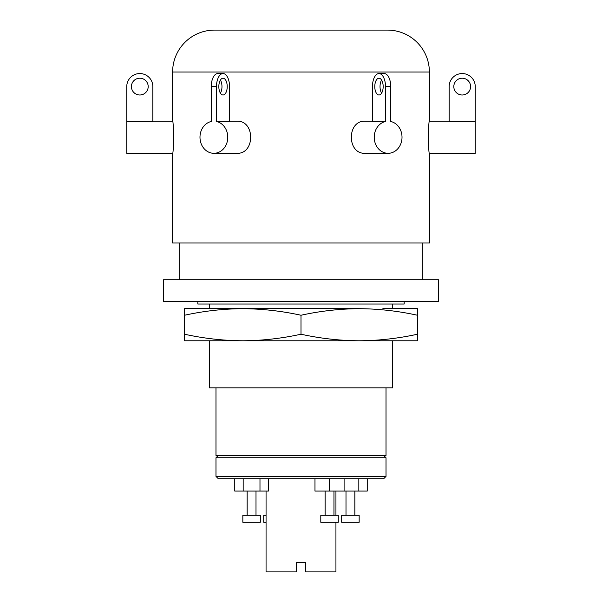 <?xml version="1.0" encoding="UTF-8"?>
<svg xmlns="http://www.w3.org/2000/svg" width="602" height="602" viewBox="0 0 602 602"><rect width="100%" height="100%" fill="white"/><g stroke="black" fill="none" stroke-linecap="round" stroke-linejoin="round"><path stroke-width="0.9" d="M220.4 93.144A8.383 4.191 90 0 0 221.972 86.605A8.383 4.191 90 0 0 220.4 80.058M218.835 86.605A8.383 4.191 90 0 0 223.026 94.988A8.383 4.191 90 0 0 227.217 86.605A8.383 4.191 90 0 0 223.026 78.215A8.383 4.191 90 0 0 218.835 86.605M383.165 86.605A8.383 4.191 90 0 1 378.974 94.988A8.383 4.191 90 0 1 374.783 86.605A8.383 4.191 90 0 1 378.974 78.215A8.383 4.191 90 0 1 383.165 86.605M381.6 93.144A8.383 4.191 90 0 1 380.028 86.605A8.383 4.191 90 0 1 381.6 80.058M470.583 86.605A8.383 8.383 0 0 1 462.193 94.988A8.383 8.383 0 0 1 453.81 86.605A8.383 8.383 0 0 1 462.193 78.215A8.383 8.383 0 0 1 470.583 86.605M216.502 121.491L216.502 86.605A13.041 6.524 90 0 1 223.026 73.557A13.041 6.524 90 0 1 229.543 86.605L229.543 121.491L216.502 121.491A16.051 13.899 90 0 1 227.714 138.769A16.051 13.899 90 0 1 213.883 153.299L236.804 153.299C255.256 154.3 255.316 120.227 236.804 121.198L229.543 121.198M388.117 153.299A16.051 13.899 -90 0 1 374.286 138.769A16.051 13.899 -90 0 1 385.498 121.491L372.457 121.491L372.457 86.605A13.041 6.524 90 0 1 378.974 73.557L384.219 73.557A13.041 6.524 90 0 1 390.743 86.605L390.743 121.491A16.051 13.899 -90 0 1 401.955 138.769A16.051 13.899 -90 0 1 388.117 153.299L365.196 153.299C346.714 154.285 346.722 120.204 365.196 121.198L372.457 121.198M475.241 121.491L475.241 86.605A13.041 13.041 0 0 0 462.193 73.557A13.041 13.041 0 0 0 449.152 86.605L449.152 121.491L475.241 121.491L475.241 153.299L429.384 153.299L429.384 242.997L172.616 242.997L172.616 153.299C173.707 154.3 173.707 120.227 172.616 121.198L152.848 121.198M449.152 121.198L429.384 121.198C428.293 120.204 428.293 154.285 429.384 153.299M139.807 94.988A8.383 8.383 0 0 0 148.19 86.605A8.383 8.383 0 0 0 139.807 78.215A8.383 8.383 0 0 0 131.417 86.605A8.383 8.383 0 0 0 139.807 94.988M126.759 121.491L126.759 86.605A13.041 13.041 0 0 1 139.807 73.557A13.041 13.041 0 0 1 152.848 86.605L152.848 121.491L126.759 121.491L126.759 153.299L172.616 153.299M392.707 340.785L392.707 387.884L209.293 387.884L209.293 340.785M392.707 308.683L392.707 304.025M209.293 308.683L209.293 304.025M404.19 301.467L404.19 304.025L197.81 304.025L197.81 301.467M438.557 301.467L163.443 301.467L163.443 279.802L438.557 279.802L438.557 301.467M422.822 279.802L422.822 242.997M179.178 279.802L179.178 242.997M429.384 121.198L429.384 72.029A41.929 41.929 0 0 0 387.462 30.1L214.538 30.1A41.929 41.929 0 0 0 172.616 72.029L172.616 121.198M378.974 73.557A13.041 6.524 90 0 1 385.498 86.605L385.498 121.491M213.883 153.299A16.051 13.899 90 0 1 200.045 138.769A16.051 13.899 90 0 1 211.257 121.491L211.257 86.605A13.041 6.524 90 0 1 217.781 73.557L223.026 73.557M386.017 387.884L386.017 455.436L215.983 455.436L215.983 387.884M386.017 476.4L383.692 478.725L218.308 478.725L215.983 476.4L386.017 476.4L386.017 457.761L215.983 457.761L215.983 476.4M242.839 522.288L260.312 522.288L260.312 515.297L242.839 515.297L242.839 522.288M268.387 478.725L268.387 491.074L234.765 491.074L234.765 478.725M259.981 478.725L259.981 491.074M243.17 478.725L243.17 491.074M266.061 515.297L263.729 515.297L263.729 522.288L266.061 522.288M320.798 522.288L338.271 522.288L338.271 515.297L320.798 515.297L320.798 522.288M344.096 478.725L344.096 491.074L314.974 491.074L314.974 478.725M329.535 478.725L329.535 491.074M341.688 522.288L359.161 522.288L359.161 515.297L341.688 515.297L341.688 522.288M367.235 478.725L367.235 491.074L344.096 491.074M358.83 478.725L358.83 491.074M382.864 308.683L417.464 308.683L417.464 315.245C398.057 311.001 378.643 308.811 359.236 308.683C339.821 308.811 320.414 311.001 301 315.245C281.608 311.001 262.194 308.818 242.764 308.683L206.471 308.683M206.471 340.785L417.464 340.785L417.464 315.245M242.764 340.785C223.319 340.649 203.905 338.467 184.536 334.223L184.536 340.785L242.764 340.785C262.194 340.657 281.608 338.467 301 334.223C320.414 338.474 339.821 340.657 359.236 340.785C378.643 340.657 398.057 338.474 417.464 334.223M242.764 308.683C223.319 308.818 203.905 311.001 184.536 315.245L184.536 308.683L359.236 308.683M184.536 334.223L184.536 315.245M301 334.223L301 315.245M266.061 491.074L266.061 571.9L296.342 571.9L296.342 562.584L305.658 562.584L296.342 562.584M335.939 522.288L335.939 571.9L305.658 571.9L305.658 562.584M335.939 491.074L335.939 515.297M429.384 72.029L172.616 72.029M390.743 86.605L385.498 86.605M216.502 86.605L211.257 86.605M383.692 455.436L386.017 457.761M218.308 455.436L215.983 457.761M247.151 515.297L247.151 491.074M256 515.297L256 491.074M325.11 515.297L325.11 491.074M333.959 515.297L333.959 491.074M346 515.297L346 491.074M354.849 515.297L354.849 491.074"/></g></svg>
